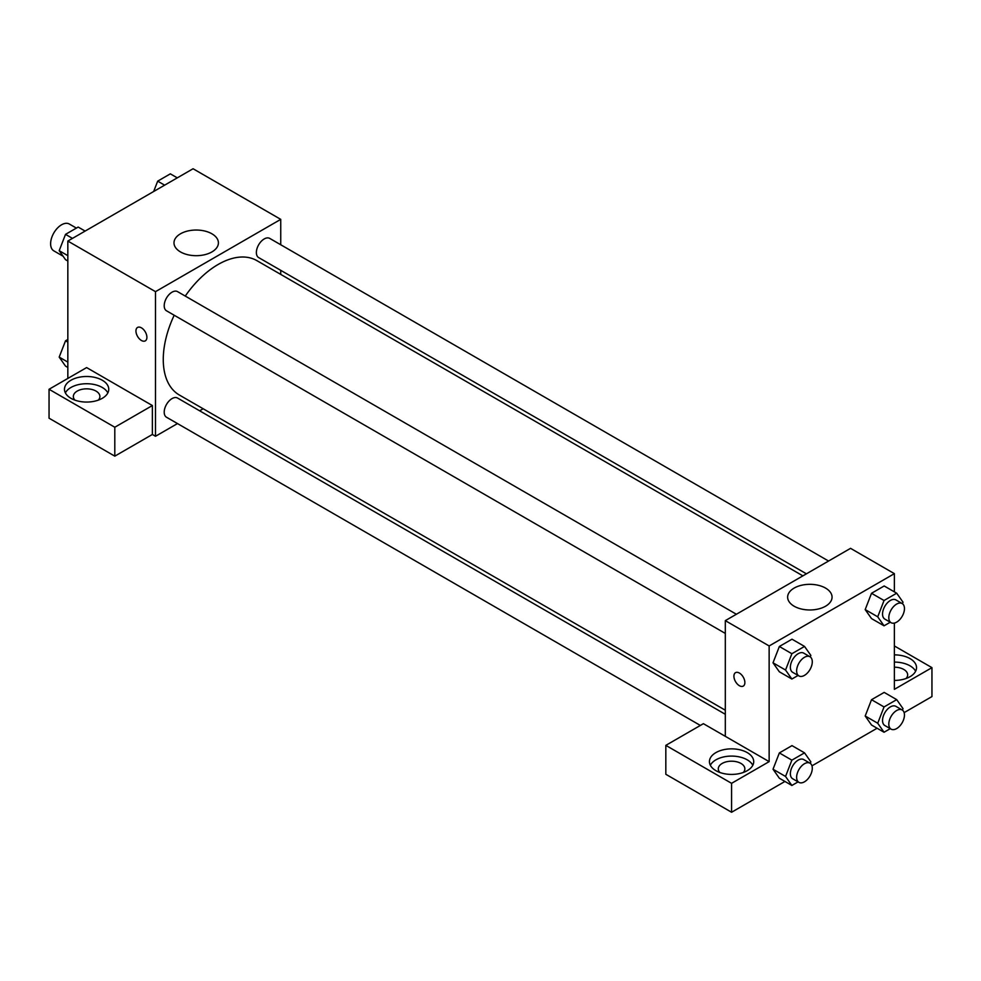 <?xml version="1.0" encoding="UTF-8"?>
<svg xmlns="http://www.w3.org/2000/svg" width="981" height="981" viewBox="0 0 981 981"><rect width="100%" height="100%" fill="white"/><g stroke="black" fill="none" stroke-linecap="round" stroke-linejoin="round"><path stroke-width="1.47" d="M76.383 228.095L69.32 224.024A15.5 8.952 120 0 0 57.376 228.168A15.5 8.952 120 0 0 50.62 243.766A15.5 8.952 120 0 0 53.82 250.854L63.078 256.2M67.836 378.433L67.836 241.056L193.073 168.744L280.738 219.364L280.738 244.76M280.738 270.315L280.738 274.398M180.492 233.797A22.207 12.827 180 0 1 204.698 231.013A22.207 12.827 180 0 1 218.407 242.859A22.207 12.827 180 0 1 196.2 255.685A22.207 12.827 180 0 1 173.993 242.859A22.207 12.827 180 0 1 180.492 233.797M177.487 423.571L155.501 436.275L155.501 291.664L67.836 241.056M155.501 291.664L280.738 219.364M137.548 327.433A7.75 4.476 -120 0 0 136.371 333.65A7.75 4.476 -120 0 0 141.423 340.481A7.75 4.476 60 0 1 136.359 333.65A7.75 4.476 60 0 1 137.548 327.446A7.75 4.476 60 0 1 145.298 331.909A7.75 4.476 60 0 1 145.298 340.861A7.75 4.476 60 0 1 141.423 340.481A7.75 4.476 -120 0 0 145.298 340.861M152.374 405.545L86.622 367.581L49.05 389.273L114.802 427.238L152.374 405.545L152.374 434.46L155.501 436.275M70.963 380.236A22.134 12.778 180 0 1 95.096 377.464A22.134 12.778 180 0 1 108.756 389.273A22.134 12.778 180 0 1 86.622 402.063A22.134 12.778 180 0 1 64.476 389.273A22.134 12.778 180 0 1 70.963 380.236M107.849 392.89A22.134 12.778 0 0 0 70.963 387.47A22.134 12.778 0 0 0 65.384 392.89M74.912 400.125A13.28 7.664 180 0 1 73.342 396.508A13.28 7.664 180 0 1 81.533 389.42A13.28 7.664 180 0 1 96.015 391.088A13.28 7.664 180 0 1 99.903 396.508A13.28 7.664 180 0 1 98.333 400.125M114.802 427.238L114.802 456.153L152.374 434.46M49.05 389.273L49.05 418.2L114.802 456.153M203.165 408.758L199.634 410.794M736.388 614.253L177.561 291.627A11.073 6.389 120 0 0 166.5 298.016A11.073 6.389 120 0 0 166.5 310.793L725.315 633.432M725.315 714.291L177.561 398.053A11.073 6.389 120 0 0 169.039 401.021A11.073 6.389 120 0 0 164.207 412.155A11.073 6.389 120 0 0 166.5 417.232L700.348 725.437M828.553 561.034L269.738 238.408A11.073 6.389 120 0 0 261.204 241.375A11.073 6.389 120 0 0 256.372 252.509A11.073 6.389 120 0 0 258.665 257.586L806.419 573.824M802.887 575.859L256.899 260.639A77.573 44.783 120 0 0 185.262 296.066M174.189 315.244A77.573 44.783 120 0 0 163.263 359.487A77.573 44.783 120 0 0 179.327 395L725.315 710.219M725.315 736.326L703.402 723.684L665.829 745.364L731.581 783.328L769.141 761.636L725.315 736.326L725.315 620.642L850.552 548.342L894.378 573.652L894.378 591.862M665.829 745.364L665.829 774.291L731.581 812.256L784.923 781.452M811.961 765.842L877.1 728.233M904.126 712.623L931.95 696.571L931.95 667.644L894.378 689.336L894.378 623.082M894.378 667.203A13.28 7.664 180 0 1 903.771 669.447A13.28 7.664 180 0 1 907.658 674.879A13.28 7.664 180 0 1 906.088 678.484M915.616 671.262A22.134 12.778 0 0 0 894.378 662.089M894.378 654.867A22.134 12.778 180 0 1 916.524 667.644A22.134 12.778 180 0 1 894.378 680.422M719.858 772.488A13.28 7.664 180 0 1 718.288 768.871A13.28 7.664 180 0 1 731.581 761.195A13.28 7.664 180 0 1 744.861 768.871A13.28 7.664 180 0 1 743.291 772.488M752.807 765.254A22.134 12.778 0 0 0 715.922 759.834A22.134 12.778 0 0 0 710.342 765.254M715.922 752.599A22.134 12.778 180 0 1 740.042 749.827A22.134 12.778 180 0 1 753.715 761.636A22.134 12.778 180 0 1 731.581 774.414A22.134 12.778 180 0 1 709.435 761.636A22.134 12.778 180 0 1 715.922 752.599M731.581 783.328L731.581 812.256M894.378 645.952L931.95 667.644M884.04 706.945L871.52 699.711L884.175 692.402L871.52 699.711L865.193 716.02L871.52 725.02L865.193 716.02L877.725 723.242L884.04 706.945L896.695 699.637L903.023 708.638L902.446 710.146M890.258 622.224L884.04 625.817L871.52 618.582L865.181 609.606M884.04 625.817L877.725 616.816L884.04 600.507L871.52 593.284L884.175 585.976L871.52 593.284L865.193 609.581L871.52 618.582M798.093 675.443L791.875 679.036L779.355 671.801L773.003 662.813L779.355 646.491L791.998 639.195L779.355 646.491L791.875 653.726L804.53 646.418L810.858 655.418L810.269 656.927M791.875 760.152L779.355 752.93L791.998 745.621L779.355 752.93L773.028 769.227L779.355 778.227L773.028 769.227L785.548 776.462L791.875 760.152L804.53 752.856L810.858 761.857L810.269 763.365M769.141 761.636L769.141 645.952L894.378 573.652M825.548 588.085A22.207 12.827 180 0 1 832.06 597.147A22.207 12.827 180 0 1 809.852 609.974A22.207 12.827 180 0 1 787.633 597.147A22.207 12.827 180 0 1 801.342 585.301A22.207 12.827 180 0 1 825.548 588.085M769.141 645.952L725.315 620.642M735.517 672.672A7.75 4.476 -120 0 0 734.34 678.877A7.75 4.476 -120 0 0 739.392 685.707A7.75 4.476 60 0 1 734.328 678.889A7.75 4.476 60 0 1 735.517 672.672A7.75 4.476 60 0 1 743.267 677.148A7.75 4.476 60 0 1 743.267 686.099A7.75 4.476 60 0 1 739.392 685.707A7.75 4.476 -120 0 0 743.267 686.099M791.875 679.036L785.548 670.035L791.875 653.726M809.999 656.755L803.733 653.138A11.073 6.389 120 0 0 795.199 656.105A11.073 6.389 120 0 0 790.367 667.239A11.073 6.389 120 0 0 792.66 672.316L798.926 675.921A11.073 6.389 120 0 0 809.999 669.533A11.073 6.389 120 0 0 809.999 656.755A11.073 6.389 120 0 0 801.465 659.723A11.073 6.389 120 0 0 796.633 670.857A11.073 6.389 120 0 0 798.926 675.921M779.355 671.801L773.028 662.8L785.548 670.035M804.53 646.418L791.998 639.195M884.04 600.507L896.695 593.198L903.023 602.199L902.446 603.707M902.164 603.536L895.911 599.918A11.073 6.389 120 0 0 887.376 602.886A11.073 6.389 120 0 0 882.544 614.032A11.073 6.389 120 0 0 884.837 619.097L891.104 622.714A11.073 6.389 120 0 0 902.164 616.326A11.073 6.389 120 0 0 902.164 603.536A11.073 6.389 120 0 0 893.642 606.503A11.073 6.389 120 0 0 888.811 617.65A11.073 6.389 120 0 0 891.104 622.714M877.725 616.816L865.193 609.581M896.695 593.198L884.175 585.976M798.093 781.869L791.875 785.462L785.548 776.462M809.999 763.181L803.733 759.576A11.073 6.389 120 0 0 795.199 762.531A11.073 6.389 120 0 0 790.367 773.678A11.073 6.389 120 0 0 792.66 778.742L798.926 782.36A11.073 6.389 120 0 0 809.999 775.971A11.073 6.389 120 0 0 809.999 763.181A11.073 6.389 120 0 0 801.465 766.149A11.073 6.389 120 0 0 796.633 777.295A11.073 6.389 120 0 0 798.926 782.36M791.875 785.462L779.355 778.227M804.53 752.856L791.998 745.621M890.258 728.662L884.04 732.243L877.725 723.242M902.164 709.974L895.911 706.357A11.073 6.389 120 0 0 887.376 709.324A11.073 6.389 120 0 0 882.544 720.459A11.073 6.389 120 0 0 884.837 725.523L891.104 729.141A11.073 6.389 120 0 0 902.164 722.752A11.073 6.389 120 0 0 902.164 709.974A11.073 6.389 120 0 0 893.642 712.942A11.073 6.389 120 0 0 888.811 724.076A11.073 6.389 120 0 0 891.104 729.141M884.04 732.243L871.52 725.02M896.695 699.637L884.175 692.402M67.836 261.007L65.519 259.671L59.191 250.67L65.519 234.361L78.173 227.065L85.114 231.075M67.836 255.661L59.191 250.67M72.471 238.383L65.519 234.361M153.674 191.491L157.683 181.154L170.338 173.845L177.291 177.855M164.636 185.164L157.683 181.154M67.836 367.446L65.519 366.109L59.191 357.109L65.519 340.799L67.836 339.463M67.836 362.099L59.191 357.109M67.836 342.136L65.519 340.799"/></g></svg>
